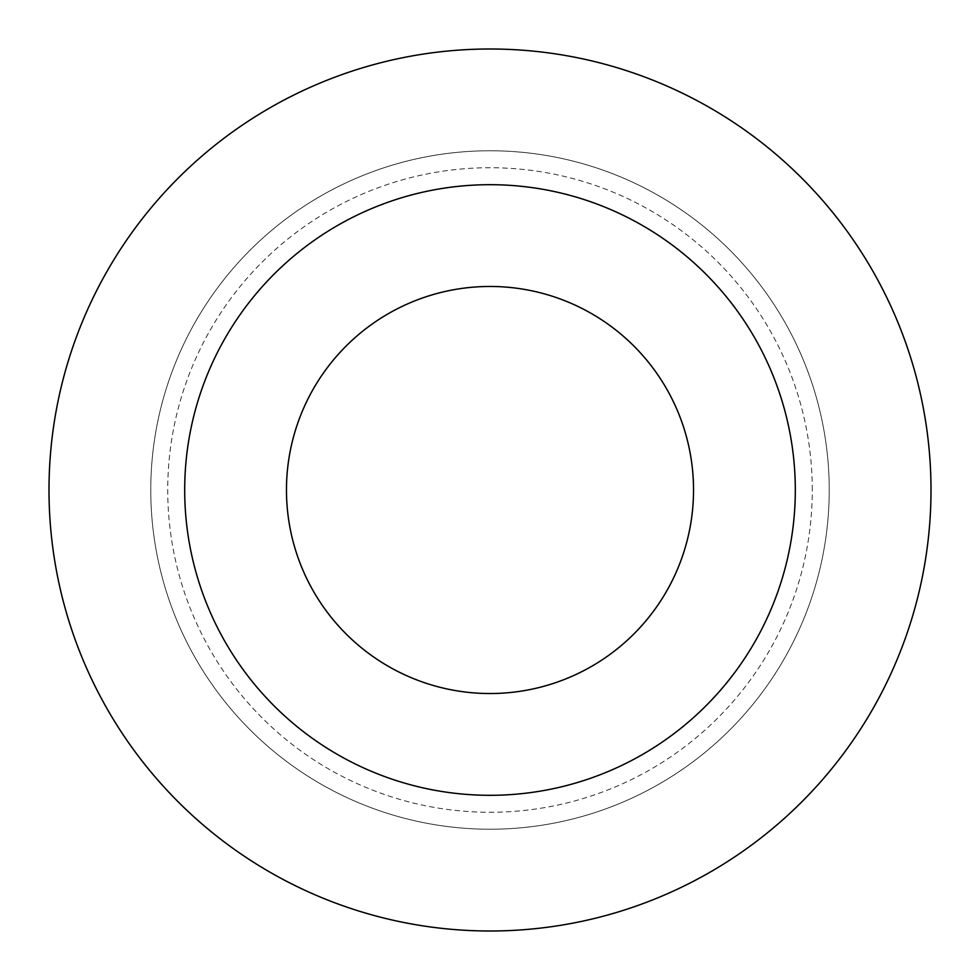 <?xml version="1.0" encoding="UTF-8"?>
<svg xmlns="http://www.w3.org/2000/svg" width="980" height="980" viewBox="0 0 980 980"><rect width="100%" height="100%" fill="white"/><g stroke="black" fill="none" stroke-linecap="round" stroke-linejoin="round"><path stroke-width="0.73" stroke-dasharray="4.9 3.68" d="M286.466 490A203.534 203.534 0 0 0 490 693.534A203.534 203.534 0 0 0 693.534 490A203.534 203.534 0 0 0 490 286.466A203.534 203.534 0 0 0 286.466 490M931 490A441 441 0 0 0 490 49A441 441 0 0 0 49 490A441 441 0 0 0 490 931A441 441 0 0 0 931 490M829.227 490A339.227 339.227 0 0 0 490 150.773A339.227 339.227 0 0 0 150.773 490A339.227 339.227 0 0 0 490 829.227A339.227 339.227 0 0 0 829.227 490A339.227 339.227 0 0 0 490 150.773A339.227 339.227 0 0 0 150.773 490A339.227 339.227 0 0 0 490 829.227A339.227 339.227 0 0 0 829.227 490M812.273 490A322.273 322.273 0 0 0 490 167.727A322.273 322.273 0 0 0 167.727 490A322.273 322.273 0 0 0 490 812.273A322.273 322.273 0 0 0 812.273 490"/><path stroke-width="1.47" d="M693.534 490A203.534 203.534 0 0 0 490 286.466A203.534 203.534 0 0 0 286.466 490A203.534 203.534 0 0 0 490 693.534A203.534 203.534 0 0 0 693.534 490A203.534 203.534 0 0 1 490 693.534A203.534 203.534 0 0 1 286.466 490M931 490A441 441 0 0 0 490 49A441 441 0 0 0 49 490A441 441 0 0 0 490 931A441 441 0 0 0 931 490M490 795.307A305.307 305.307 0 0 0 795.307 490A305.307 305.307 0 0 0 490 184.693A305.307 305.307 0 0 0 184.693 490A305.307 305.307 0 0 0 490 795.307"/></g></svg>
